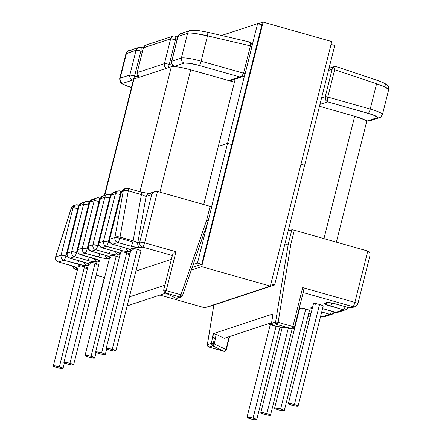 <?xml version="1.0" encoding="UTF-8"?>
<svg xmlns="http://www.w3.org/2000/svg" width="442" height="442" viewBox="0 0 442 442"><rect width="100%" height="100%" fill="white"/><g stroke="black" fill="none" stroke-linecap="round" stroke-linejoin="round"><path stroke-width="0.66" d="M71.538 265.736A4.1 0.867 105.8 0 0 71.681 265.736L76.538 267.482L77.543 268.172L77.344 268.598C78.09 268.051 76.206 267.095 71.681 265.736L58.571 262.018L71.681 265.736A4.1 0.867 -74.2 0 1 71.554 265.741L58.571 262.018C56.283 261.123 55.327 259.443 55.703 256.984L61.09 255.211L73.002 207.779L71.256 208.359L55.703 256.984A4.1 3.967 71.8 0 0 58.571 262.018A4.1 0.867 105.8 0 1 58.443 262.023A4.1 0.867 105.8 0 1 58.327 261.94M155.07 191.541L148.667 193.651A4.1 3.967 71.8 0 0 146.092 196.452L151.678 194.613L152.722 193.066L155.07 191.541L157.507 191.447L155.877 191.353L154.203 191.922L152.722 193.066L151.678 194.613L139.76 242.045C139.39 244.503 140.346 246.183 142.628 247.078A4.1 3.967 -108.2 0 1 139.76 242.045A4.1 0.564 14.1 0 1 144.6 242.813A4.1 0.867 105.8 0 1 142.628 247.078L172.358 255.504L142.628 247.078C143.285 246.647 143.943 245.227 144.6 242.813L175.977 251.708L144.6 242.813L157.507 191.447L210.11 206.353L157.507 191.447L144.6 242.813L139.76 242.045L137.816 242.686L146.092 196.452L151.678 194.613L139.76 242.045L137.816 242.686L133.136 240.802L120.02 237.089L128.296 190.856L141.412 194.574L133.136 240.802L119.136 236.879L116.937 236.746L114.937 237.459C114.561 239.918 115.517 241.597 117.804 242.492C118.456 242.061 119.113 240.641 119.776 238.232L114.937 237.459L123.213 191.231L121.583 191.767L109.666 239.199L114.937 237.459A4.1 0.564 14.1 0 1 119.776 238.232A4.1 0.867 105.8 0 1 117.804 242.492L130.915 246.211A4.1 0.867 -74.2 0 0 132.887 241.945L119.776 238.232L132.887 241.945A4.1 0.867 105.8 0 1 130.915 246.211L117.804 242.492L112.533 244.233L125.65 247.945L130.926 249.89M133.23 249.548L131.329 248.608L132.246 248.31L137.335 249.299A5.006 0.691 -165.9 0 0 131.285 248.47L106.152 348.534A5.006 0.691 14.1 0 1 112.202 349.357L137.335 249.299L140.313 250.354L140.843 251.023M115.854 350.97L140.987 250.912A5.006 0.691 -165.9 0 0 137.335 249.299L112.202 349.357A5.006 0.691 14.1 0 1 115.854 350.97A5.006 0.691 14.1 0 1 109.804 350.147A5.006 0.691 14.1 0 1 106.152 348.534M120.765 252.095L123.091 251.951L126.771 252.78A5.006 0.691 -165.9 0 0 120.721 251.957L95.588 352.014A5.006 0.691 14.1 0 1 101.638 352.843L126.771 252.78L129.915 253.923A5.006 0.691 -165.9 0 0 126.771 252.78L101.638 352.843A5.006 0.691 14.1 0 1 105.29 354.456A5.006 0.691 14.1 0 1 99.24 353.633A5.006 0.691 14.1 0 1 95.588 352.014M110.202 255.575L112.528 255.432L116.207 256.261A5.006 0.691 -165.9 0 0 110.157 255.437L85.024 355.501A5.006 0.691 14.1 0 1 91.074 356.324L116.207 256.261L119.351 257.404A5.006 0.691 -165.9 0 0 116.207 256.261L91.074 356.324A5.006 0.691 14.1 0 1 94.726 357.937A5.006 0.691 14.1 0 1 88.676 357.114A5.006 0.691 14.1 0 1 85.024 355.501M90.975 263.476L89.074 262.542L89.991 262.239L95.08 263.228A5.006 0.691 -165.9 0 0 89.03 262.404L63.891 362.462A5.006 0.691 14.1 0 1 69.947 363.285L95.08 263.228L98.052 264.283L98.588 264.957M73.599 364.904L98.732 264.841A5.006 0.691 -165.9 0 0 95.08 263.228L69.947 363.285A5.006 0.691 14.1 0 1 73.599 364.904A5.006 0.691 14.1 0 1 67.549 364.075A5.006 0.691 14.1 0 1 63.891 362.462M80.411 266.957L78.51 266.023L79.427 265.719L84.516 266.708A5.006 0.691 -165.9 0 0 78.466 265.885L53.327 365.948A5.006 0.691 14.1 0 1 59.383 366.772L84.516 266.708L87.66 267.852A5.006 0.691 -165.9 0 0 84.516 266.708L59.383 366.772A5.006 0.691 14.1 0 1 63.035 368.385A5.006 0.691 14.1 0 1 56.985 367.562A5.006 0.691 14.1 0 1 53.327 365.948M313.544 303.742L315.87 303.599L319.549 304.428A5.006 0.691 -165.9 0 0 313.5 303.604L288.366 403.668A5.006 0.691 14.1 0 1 294.416 404.491L319.549 304.428L322.522 305.488L323.058 306.157M298.068 406.104L323.201 306.041A5.006 0.691 -165.9 0 0 319.549 304.428L294.416 404.491A5.006 0.691 14.1 0 1 298.068 406.104A5.006 0.691 14.1 0 1 292.018 405.281A5.006 0.691 14.1 0 1 288.366 403.668M300.394 308.704L299.759 308.284L300.676 307.986L305.765 308.975A5.006 0.691 -165.9 0 0 299.715 308.146L274.581 408.209A5.006 0.691 14.1 0 1 280.631 409.032L305.765 308.975L308.743 310.03L309.273 310.698M284.283 410.646L309.417 310.588A5.006 0.691 -165.9 0 0 305.765 308.975L280.631 409.032A5.006 0.691 14.1 0 1 284.283 410.646A5.006 0.691 14.1 0 1 278.233 409.822A5.006 0.691 14.1 0 1 274.581 408.209M266.846 413.579L288.289 328.213L266.846 413.579A5.006 0.691 14.1 0 1 270.498 415.193A5.006 0.691 14.1 0 1 264.449 414.369A5.006 0.691 14.1 0 1 260.797 412.756A5.006 0.691 14.1 0 1 266.846 413.579L263.167 412.751L260.841 412.894L264.449 414.369L269.537 415.358L270.355 415.309L269.824 414.635L266.846 413.579M253.062 418.121L276.128 326.279L253.062 418.121A5.006 0.691 14.1 0 1 256.714 419.734A5.006 0.691 14.1 0 1 250.664 418.911A5.006 0.691 14.1 0 1 247.012 417.298A5.006 0.691 14.1 0 1 253.062 418.121L249.382 417.292L247.056 417.436L250.664 418.911L254.343 419.74L256.669 419.596L253.062 418.121M272.907 314.013L271.493 323.489A1.641 0.331 8.1 0 1 271.548 323.422L272.355 317.765A1.641 0.331 -171.9 0 0 272.3 317.831A1.641 0.331 -171.9 0 0 272.333 317.914M213.784 305.052L207.342 344.649L213.84 305.03L207.408 344.605L211.447 343.274L212.503 337.495L215.442 338.008L216.166 334.345L224.171 338.29L271.615 322.654L224.171 338.29L216.166 334.345L214.398 343.749L215.442 338.008L214.431 337.798L213.387 343.533L225.995 349.462L229.216 336.627L225.995 349.462A2.133 0.293 14.1 0 1 226.282 349.699L213.387 343.533L214.431 337.798L212.503 337.495L213.121 333.693L272.974 313.964L271.543 323.461L275.581 322.13L288.311 243.851L284.62 245.067L288.311 243.851L275.581 322.13L278.134 322.351L292.897 326.539L302.676 287.615L354.882 302.411L367.783 251.039L294.35 230.227L367.783 251.039L354.882 302.411L302.676 287.615L292.897 326.539A2.133 0.293 14.1 0 1 294.455 327.224A2.133 0.293 14.1 0 1 293.444 327.224M333.914 66.941L335.506 66.416L376.766 80.217A4.1 0.84 108.5 0 1 376.91 80.217A4.1 0.84 108.5 0 1 376.578 83.776L334.655 69.753L327.793 97.074L370.219 109.097L376.578 83.776L370.219 109.097A16.73 2.309 14.1 0 1 382.441 114.495A16.73 2.309 14.1 0 1 381.949 114.876A4.1 3.967 -108.2 0 1 377.103 117.727L377.358 117.086L372.562 114.727L327.671 101.859L319.953 104.406L327.671 101.859L326.456 101.085L325.572 99.826L325.279 96.676L332.163 69.256L328.478 70.471L332.163 69.256L325.279 96.676A2.133 0.293 14.1 0 1 327.793 97.074L334.655 69.753L333.622 67.228L335.506 66.416L333.914 66.941M381.026 81.798L384.181 83.284L385.744 84.461L385.479 85.14M142.628 247.078L139.313 247.813L130.915 246.211C135.7 247.487 138.954 247.99 140.683 247.719L142.628 247.078M115.826 192.414L113.55 192.458A4.1 3.967 71.8 0 0 110.975 195.265L113.55 192.458L117.986 190.999A4.1 3.967 71.8 0 0 115.417 193.8A4.1 3.967 -108.2 0 1 120.263 190.955A4.1 0.867 105.8 0 1 120.39 190.95A4.1 0.867 105.8 0 1 120.252 194.568L108.34 242.001L120.252 194.568A4.1 0.564 -165.9 0 0 115.417 193.8L103.5 241.233A4.1 0.564 14.1 0 1 108.34 242.001L103.5 241.233L115.417 193.8L110.975 195.265L99.063 242.691L103.5 241.233C103.13 243.686 104.085 245.365 106.367 246.266C107.025 245.835 107.682 244.409 108.34 242.001L110.064 242.487L108.34 242.001A4.1 0.867 105.8 0 1 106.367 246.266L119.484 249.979A4.1 0.867 -74.2 0 0 121.174 246.719A4.1 0.867 105.8 0 1 119.484 249.979A8.205 1.133 -165.9 0 0 129.158 251.52A4.1 3.967 -108.2 0 1 126.219 248.155A4.1 3.967 71.8 0 0 129.158 251.52L130.639 251.028L127.821 251.597L122.583 250.769L106.367 246.266L101.931 247.724L115.047 251.443L120.357 253.404M105.224 195.911L102.947 195.955A4.1 3.967 71.8 0 0 100.373 198.756L102.947 195.955L107.384 194.491A4.1 3.967 71.8 0 0 104.815 197.292A4.1 3.967 -108.2 0 1 109.66 194.447A4.1 0.867 105.8 0 1 109.787 194.441A4.1 0.867 105.8 0 1 109.649 198.066L97.737 245.498L109.649 198.066A4.1 0.564 -165.9 0 0 104.815 197.292L92.897 244.724A4.1 0.564 14.1 0 1 97.737 245.498L92.897 244.724L104.815 197.292L100.373 198.756L88.461 246.188L92.897 244.724C92.527 247.183 93.483 248.863 95.765 249.758C96.422 249.327 97.08 247.907 97.737 245.498L99.456 245.984L97.737 245.498A4.1 0.867 105.8 0 1 95.765 249.758L108.881 253.476A4.1 0.867 -74.2 0 0 110.566 250.216A4.1 0.867 105.8 0 1 108.881 253.476A8.205 1.133 -165.9 0 0 118.555 255.012A4.1 3.967 -108.2 0 1 115.616 251.653A4.1 3.967 71.8 0 0 118.555 255.012L120.075 254.515L117.218 255.095L111.981 254.26L95.765 249.758L91.328 251.222L104.439 254.94L109.782 256.918M94.616 199.408L92.345 199.452A4.1 3.967 71.8 0 0 89.77 202.254L92.345 199.452L96.781 197.988A4.1 3.967 71.8 0 0 94.207 200.79A4.1 3.967 -108.2 0 1 99.058 197.944A4.1 0.867 105.8 0 1 99.185 197.939A4.1 0.867 105.8 0 1 99.047 201.558L87.135 248.99L99.047 201.558A4.1 0.564 -165.9 0 0 94.207 200.79L82.295 248.222A4.1 0.564 14.1 0 1 87.135 248.99L82.295 248.222L94.207 200.79L89.77 202.254L77.858 249.686L82.295 248.222C81.925 250.68 82.881 252.354 85.162 253.255C85.82 252.824 86.472 251.404 87.135 248.99L88.853 249.476L87.135 248.99A4.1 0.867 105.8 0 1 85.162 253.255L98.273 256.968A4.1 0.867 -74.2 0 0 99.964 253.714A4.1 0.867 105.8 0 1 98.273 256.968A8.205 1.133 -165.9 0 0 107.953 258.509A4.1 3.967 -108.2 0 1 105.014 255.15A4.1 3.967 71.8 0 0 107.953 258.509L109.511 257.995L106.616 258.592L101.378 257.758L85.162 253.255L80.726 254.719L98.715 260.167L99.754 260.852L99.588 261.266L97.35 262.007L90.776 261.255L74.56 256.747L70.123 258.211L83.234 261.929L88.638 263.946M71.3 208.116L73.002 207.779L77.842 208.552L65.93 255.979L77.842 208.552A4.1 0.564 -165.9 0 0 73.002 207.779L61.09 255.211A4.1 0.564 14.1 0 1 65.93 255.979L61.09 255.211C60.714 257.669 61.67 259.349 63.957 260.244C64.609 259.813 65.267 258.393 65.93 255.979L67.648 256.471L65.93 255.979A4.1 0.867 105.8 0 1 63.957 260.244L77.068 263.962A8.205 1.133 -165.9 0 0 86.748 265.498A4.1 3.967 -108.2 0 1 83.809 262.139A4.1 3.967 71.8 0 0 86.748 265.498L88.383 264.957L86.748 265.498L83.102 265.316L63.957 260.244L58.571 262.018L63.957 260.244A4.1 3.967 -108.2 0 1 61.09 255.211L55.703 256.984L71.256 208.359A4.1 0.624 -162.3 0 1 71.206 208.199L55.653 256.83A4.1 0.624 17.7 0 0 55.703 256.984M77.344 268.598L75.4 269.239L77.472 269.83L75.4 269.239A4.1 0.867 105.8 0 1 75.267 269.244A4.1 0.867 -74.2 0 0 75.4 269.239L77.344 268.598A4.1 3.967 -108.2 0 1 75.057 266.918A4.1 3.967 71.8 0 0 77.344 268.598M96.152 275.123L104.61 277.521L96.152 275.123M135.932 271.04L171.391 259.349L135.932 271.04M129.462 254.559L128.053 254.399M87.207 268.487L85.798 268.327M97.77 265.007L96.362 264.841M119.716 257.99L118.898 258.04M140.026 251.073L138.617 250.912M268.029 323.837L270.322 324.483L268.029 323.837M279.957 327.213L282.129 327.831L279.957 327.213M294.808 325.826L295.317 325.66L294.808 325.826A4.1 3.967 71.8 0 0 295.245 325.931L294.803 325.837M296.344 321.555L295.913 321.433L296.344 321.555M296.77 318.013L297.206 318.141L296.77 318.013M306.836 320.87L308.455 321.328L309.102 321.113L308.455 321.328L306.836 320.87M310.113 317.08L307.941 316.461L310.113 317.08M298.383 313.444L297.969 313.24A8.205 1.133 -165.9 0 0 298.383 313.444M298.306 311.903L298.814 311.737L298.306 311.903M320.605 316.395L322.119 316.82L329.815 314.284L321.71 311.986L329.815 314.284L322.119 316.82L320.605 316.395M312.146 308.986L310.787 308.151L310.953 307.737L312.599 307.196L310.953 307.737A8.205 1.133 -165.9 0 0 312.146 308.986M322.566 308.571L335.787 312.317L343.484 309.781L325.489 304.328L324.456 303.643L324.621 303.229L326.66 302.555L333.24 303.306L349.451 307.814L352.909 306.671L303.162 292.576L352.909 306.671A4.1 0.867 -74.2 0 0 354.882 302.411A4.1 0.867 105.8 0 1 352.909 306.671L349.451 307.814A4.1 3.967 71.8 0 0 351.727 307.77L349.451 307.814L336.34 304.096A4.1 0.867 105.8 0 1 336.213 304.102L349.324 307.82A4.1 0.867 -74.2 0 0 349.451 307.814L351.727 307.77L355.18 306.626A4.1 3.967 -108.2 0 1 352.909 306.671A4.1 3.967 71.8 0 0 355.18 306.626A4.1 3.967 -108.2 0 0 357.755 303.825A4.1 0.564 14.1 0 0 357.876 303.731A4.1 0.564 -165.9 0 0 354.882 302.411A4.1 0.564 14.1 0 1 357.876 303.731L355.18 306.626M88.986 264.764A8.205 1.133 -165.9 0 0 83.234 261.929A4.1 0.867 105.8 0 1 83.096 261.929A4.1 0.867 -74.2 0 0 83.234 261.929L70.123 258.211A4.1 0.867 105.8 0 1 69.991 258.216A4.1 0.867 -74.2 0 0 70.123 258.211A4.1 3.967 -108.2 0 1 67.256 253.178A4.1 3.967 71.8 0 0 70.123 258.211L74.56 256.747A4.1 3.967 -108.2 0 1 71.692 251.719A4.1 0.564 14.1 0 1 76.532 252.487A4.1 0.867 105.8 0 1 74.56 256.747C75.212 256.321 75.869 254.896 76.532 252.487L71.692 251.719L67.256 253.178L79.168 205.745L81.742 202.944A4.1 3.967 71.8 0 0 79.168 205.745L67.256 253.178L71.692 251.719L83.604 204.287L79.168 205.745L83.604 204.287L71.692 251.719C71.317 254.172 72.273 255.852 74.56 256.747L87.671 260.465A8.205 1.133 -165.9 0 0 97.35 262.007L99.588 261.266A8.205 1.133 -165.9 0 0 93.837 258.432L80.726 254.719L85.162 253.255A4.1 3.967 -108.2 0 1 82.295 248.222L77.858 249.686A4.1 3.967 71.8 0 0 80.726 254.719A4.1 3.967 -108.2 0 1 77.858 249.686A4.1 0.564 -165.9 0 0 77.737 249.78A4.1 0.564 14.1 0 1 77.858 249.686L89.77 202.254L94.207 200.79A4.1 0.564 14.1 0 1 99.047 201.558L99.538 201.701L99.047 201.558A4.1 0.867 -74.2 0 0 99.185 197.939L100.439 198.292M216.166 334.345L213.121 333.693L211.447 343.274L214.348 343.926L213.635 345.257L208.933 347.042L223.696 351.224L212.105 345.423L211.447 343.274L207.408 344.605A2.133 2.066 71.8 0 0 208.933 347.042L212.696 345.804L214.348 343.926L211.447 343.274L212.696 345.804L223.696 351.224L208.933 347.042L207.348 344.627C207 345.357 207.508 346.163 208.867 347.047L208.933 347.042A2.133 0.448 105.8 0 1 208.867 347.047L208.806 347.003M210.11 206.353L211.607 207.094A2.133 0.293 -165.9 0 0 211.668 207.044A2.133 0.293 -165.9 0 0 210.11 206.353L206.613 220.293L210.11 206.353M288.145 231.044L291.831 229.829L294.35 230.227L290.847 244.161L278.134 322.351L290.847 244.161L288.311 243.851L290.847 244.161L294.35 230.227A2.133 0.293 -165.9 0 0 291.831 229.829L288.311 243.851L291.831 229.829L288.145 231.044M382.446 114.461A16.73 2.309 -165.9 0 0 370.219 109.097A4.1 0.867 105.8 0 1 368.247 113.362A4.1 0.867 -74.2 0 0 370.219 109.097L327.793 97.074L327.351 100.107L327.671 101.859C327.202 101.113 327.246 99.516 327.793 97.074L325.279 96.676L321.588 97.886L325.279 96.676C324.876 99.141 325.677 100.87 327.671 101.859L368.247 113.362A12.63 1.746 14.1 0 1 377.103 117.727L367.484 120.898L365.567 120.357L367.484 120.898L377.103 117.727A4.1 3.967 71.8 0 0 379.413 117.666M242.266 76.809L239.735 76.941L242.487 76.731L231.011 80.521A4.1 3.967 71.8 0 1 228.741 80.566L234.442 82.179L228.741 80.566L239.735 76.941L199.16 65.438L189.878 63.35L184.259 63.068L174.634 66.239L176.551 66.786L174.634 66.239L184.259 63.068A12.63 1.746 14.1 0 1 199.16 65.438L239.735 76.941L228.741 80.566L230.293 80.682L231.757 80.184M131.478 87.472A12.63 1.746 14.1 0 1 123.075 83.24L132.694 80.068L133.296 80.24L132.694 80.068L123.075 83.24L122.821 83.875L124.412 84.93L131.926 87.604M272.543 316.273L272.974 313.964L213.121 333.693L213.69 333.688L212.503 337.495L213.69 333.688L215.79 334.191M211.458 343.23L213.387 343.533L211.458 343.23M223.575 351.191A2.133 0.448 -74.2 0 0 223.63 351.23A2.133 0.448 -74.2 0 0 223.696 351.224A2.133 1.779 -63.8 0 0 225.995 349.462L225.105 350.826L223.63 351.23L208.867 347.047M277.112 324.572L273.355 325.809L291.875 328.754L277.112 324.572A2.133 2.066 -108.2 0 1 275.581 322.13L271.543 323.461L271.94 324.947L272.559 325.494L273.355 325.809L277.112 324.572L278.134 322.351L275.581 322.13L277.112 324.572L291.875 328.754A2.133 0.448 -74.2 0 0 292.897 326.539L278.134 322.351A2.133 0.448 105.8 0 1 277.112 324.572M386.435 87.715C385.17 86.892 381.888 85.582 376.578 83.776A4.1 0.84 -71.5 0 0 376.899 80.212C381.562 81.803 384.755 83.24 386.474 84.527C387.954 86.466 388.501 84.759 388.662 89.72L386.435 87.715M332.76 68.173L332.163 69.256L333.622 67.228L334.655 69.753L376.578 83.776L385.319 87.14L388.667 89.709M367.484 120.898A4.1 3.967 71.8 0 0 369.755 120.854L367.352 120.904A4.1 0.867 -74.2 0 0 367.484 120.898M303.195 289.178L302.676 287.615L303.483 290.67L303.322 291.775M272.355 317.765L272.526 316.356M292.317 328.798L291.875 328.754A2.133 0.448 105.8 0 0 292.897 326.539A2.133 0.293 -165.9 0 1 294.455 327.224C293.565 328.633 292.764 329.163 292.052 328.809A2.133 1.144 -81 0 1 291.875 328.754L273.355 325.809L271.521 323.71M190.143 30.487A4.1 3.967 71.8 0 0 187.612 33.277A4.1 3.967 -108.2 0 1 192.276 30.387L197.939 30.504L207.32 32.194A4.1 0.89 103.1 0 1 207.442 32.189A4.1 0.89 103.1 0 1 207.491 35.857L250.421 45.88L250.155 43.029L249.404 42.128L248.376 41.78C250.061 42.089 250.741 43.454 250.421 45.88L252.001 46.471L250.421 45.88A1.967 1.906 -108.2 0 1 250.399 45.968A2.133 0.293 14.1 0 1 251.957 46.653A2.133 0.293 14.1 0 1 251.896 46.703A2.133 0.293 -165.9 0 0 251.957 46.659A2.133 0.293 -165.9 0 0 250.399 45.968L243.559 73.201L201.132 61.178A16.73 2.309 -165.9 0 0 181.391 58.04A16.73 2.309 14.1 0 1 201.132 61.178L207.491 35.857L201.132 61.178L243.559 73.201L250.399 45.968A1.967 1.906 71.8 0 0 250.421 45.88L207.491 35.857L195.093 33.487C191.132 32.995 188.635 32.929 187.612 33.277L181.391 58.04L171.651 61.305A4.1 0.564 14.1 0 1 171.767 61.211L177.988 36.448L171.767 61.211L181.391 58.04L187.612 33.277L177.988 36.448A4.1 0.564 -165.9 0 0 177.866 36.542L175.435 35.968L173.22 36.067L170.645 38.868L175.485 39.642C175.916 37.239 175.861 36.017 175.314 35.979L173.22 36.067L145.965 45.051A4.1 3.967 71.8 0 0 143.39 47.852L170.645 38.868A4.1 3.967 -108.2 0 1 175.314 35.979A4.1 0.89 103.1 0 1 175.435 35.968A4.1 0.89 103.1 0 1 175.485 39.642L169.264 64.399A4.1 0.867 105.8 0 1 168.01 67.814A4.1 0.867 -74.2 0 0 169.264 64.399A4.1 0.564 -165.9 0 0 164.424 63.631A4.1 0.564 14.1 0 1 169.264 64.399L173.01 65.46L169.264 64.399L175.485 39.642A4.1 0.564 -165.9 0 0 170.645 38.868L164.424 63.631A4.1 3.967 71.8 0 0 166.463 68.322A4.1 3.967 -108.2 0 1 164.424 63.631L170.645 38.868L143.39 47.852L137.169 72.615L164.424 63.631L137.169 72.615A4.1 3.967 71.8 0 0 139.208 77.306L137.169 72.615L143.39 47.852A4.1 0.564 -165.9 0 0 143.269 47.946L145.965 45.051L148.059 44.962M165.689 293.173L127.185 305.87L165.689 293.173M125.948 53.786L136.048 50.277L140.887 51.045L134.666 75.803A4.1 0.867 105.8 0 1 132.694 80.068C133.351 79.637 134.009 78.217 134.666 75.803L138.412 76.864L129.826 75.035C129.456 77.494 130.412 79.168 132.694 80.068A4.1 3.967 -108.2 0 1 129.826 75.035L136.048 50.277L126.423 53.449L120.207 78.206L129.826 75.035A4.1 0.564 14.1 0 1 134.666 75.803L140.887 51.045L142.401 51.399L140.887 51.045A4.1 0.564 -165.9 0 0 136.048 50.277L129.826 75.035L120.207 78.206L126.423 53.449L125.937 53.819C127.031 51.681 128.053 50.62 128.998 50.648A4.1 3.967 71.8 0 0 126.423 53.449A4.1 3.967 -108.2 0 1 131.092 50.554M131.799 87.61L122.296 83.952C120.92 82.389 119.909 83.726 119.716 78.588A16.73 2.309 14.1 0 1 119.716 78.588A16.73 2.309 14.1 0 1 120.207 78.206A16.73 2.309 -165.9 0 0 119.705 78.621M164.899 285.195L129.44 296.88L164.899 285.195M137.119 72.853A4.1 0.564 14.1 0 1 137.053 72.709A4.1 0.564 14.1 0 1 137.169 72.615L143.269 47.946L140.838 47.377A4.1 0.89 103.1 0 1 140.887 51.045C141.318 48.642 141.263 47.421 140.716 47.382L138.622 47.471A4.1 3.967 -108.2 0 1 140.716 47.382A4.1 0.89 103.1 0 1 140.838 47.377L138.622 47.471L136.048 50.277A4.1 3.967 -108.2 0 1 138.622 47.471L128.998 50.648M123.075 83.24A4.1 3.967 -108.2 0 1 120.207 78.206A4.1 3.967 71.8 0 0 123.075 83.24M95.472 313.886L95.45 312.754A2.133 0.293 14.1 0 1 95.776 312.676A2.133 0.293 -165.9 0 0 95.45 312.754L104.428 277.007M211.668 207.044L208.149 221.066L182.469 295.676L180.966 294.814L206.613 220.293L180.966 294.814L166.203 290.632C164.098 290.112 163.336 290.074 163.91 290.516A2.133 0.293 14.1 0 1 163.623 290.278A2.133 0.293 14.1 0 1 166.203 290.632L175.977 251.708L166.203 290.632L180.966 294.814A2.133 0.331 19 0 1 182.469 295.676A2.133 0.331 19 0 1 182.408 295.726A2.133 2.066 -108.2 0 1 179.938 297.03L176.181 298.267L179.938 297.03L165.175 292.847L176.181 298.267L177.48 298.179M175.485 39.642L176.999 39.995L175.485 39.642M243.559 73.201A2.133 0.293 14.1 0 1 245.117 73.891A2.133 0.293 14.1 0 1 245.056 73.936A2.133 0.293 -165.9 0 0 245.117 73.886A2.133 0.293 -165.9 0 0 243.559 73.201C242.78 75.565 241.509 76.809 239.735 76.941L242.028 75.93L243.559 73.201M207.867 220.807L206.613 220.293L207.867 220.807M201.132 61.178A4.1 0.867 105.8 0 1 199.16 65.438A4.1 0.867 -74.2 0 0 201.132 61.178M181.391 58.04A4.1 3.967 71.8 0 0 184.259 63.068A4.1 3.967 -108.2 0 1 181.391 58.04M171.767 61.211A4.1 3.967 71.8 0 0 174.634 66.239C172.352 65.344 171.397 63.665 171.767 61.211M176.286 66.753L174.634 66.239A4.1 0.867 105.8 0 1 174.507 66.25C171.861 64.609 170.905 62.957 171.651 61.305L177.866 36.542L187.612 33.277C188.883 32.448 199.817 33.868 207.491 35.857A4.1 0.89 -76.9 0 0 207.453 32.189M172.573 254.802L173.463 253.818L172.573 254.802M174.7 252.763L175.977 251.708L174.7 252.763M176.126 298.267L165.175 292.847L166.203 290.632A2.133 0.448 105.8 0 1 165.175 292.847L179.938 297.03A2.133 0.448 -74.2 0 0 180.966 294.814L179.938 297.03L181.121 297.007L177.209 298.295L175.899 298.206L164.75 292.709L163.623 290.278L172.479 255.017M164.07 292.046L165.175 292.847A2.133 1.779 116.2 0 1 164.75 292.709M164.535 292.582L165.175 292.847M77.842 208.552L78.333 208.69L77.842 208.552C78.383 206.176 78.389 204.972 77.847 204.933A4.1 0.867 105.8 0 1 77.98 204.928A4.1 0.867 105.8 0 1 77.842 208.552M76.532 252.487L88.444 205.055L88.936 205.193L88.444 205.055A4.1 0.564 -165.9 0 0 83.604 204.287A4.1 0.564 14.1 0 1 88.444 205.055A4.1 0.867 -74.2 0 0 88.582 201.43A4.1 0.867 105.8 0 1 88.444 205.055L76.532 252.487M110.191 257.769A8.205 1.133 -165.9 0 0 104.439 254.94A4.1 0.867 105.8 0 1 104.301 254.94A4.1 0.867 -74.2 0 0 104.439 254.94L91.328 251.222A4.1 0.867 105.8 0 1 91.201 251.227A4.1 0.867 -74.2 0 0 91.328 251.222A4.1 3.967 -108.2 0 1 88.461 246.188A4.1 3.967 71.8 0 0 91.328 251.222L95.765 249.758A4.1 3.967 -108.2 0 1 92.897 244.724L88.461 246.188L100.373 198.756L104.815 197.292A4.1 0.564 14.1 0 1 109.649 198.066L110.141 198.204L109.649 198.066A4.1 0.867 -74.2 0 0 109.787 194.441L111.041 194.795M120.793 254.277A8.205 1.133 -165.9 0 0 115.047 251.443A4.1 0.867 105.8 0 1 114.909 251.448A4.1 0.867 -74.2 0 0 115.047 251.443L101.931 247.724A4.1 0.867 105.8 0 1 101.804 247.73A4.1 0.867 -74.2 0 0 101.931 247.724A4.1 3.967 -108.2 0 1 99.063 242.691A4.1 3.967 71.8 0 0 101.931 247.724L106.367 246.266A4.1 3.967 -108.2 0 1 103.5 241.233L99.063 242.691L110.975 195.265L115.417 193.8A4.1 0.564 14.1 0 1 120.252 194.568L120.743 194.707L120.252 194.568A4.1 0.867 -74.2 0 0 120.39 190.95L121.644 191.303M307.151 321.002A4.1 3.967 -108.2 0 1 306.549 322.014M309.013 321.467L308.323 321.334A4.1 0.867 -74.2 0 0 308.455 321.328L306.825 320.909M309.019 321.444L308.455 321.328A4.1 3.967 71.8 0 0 309.019 321.444M320.815 316.494A4.1 3.967 -108.2 0 1 320.378 317.295M298.654 312.378A4.1 3.967 -108.2 0 1 298.184 312.383A4.1 3.967 71.8 0 0 298.654 312.378M310.964 313.704L308.875 313.113A4.1 0.867 -74.2 0 0 309.008 313.107A4.1 0.867 105.8 0 1 308.875 313.113L308.792 313.085M334.483 311.991A4.1 3.967 -108.2 0 1 332.091 314.24L324.395 316.776L322.119 316.82A4.1 3.967 71.8 0 0 324.395 316.776L321.991 316.826A4.1 0.867 -74.2 0 0 322.119 316.82L320.594 316.433M332.091 314.24A4.1 3.967 -108.2 0 1 329.815 314.284A4.1 3.967 71.8 0 0 332.091 314.24L334.555 312.008M331.472 311.135A4.1 0.867 105.8 0 1 329.815 314.284A4.1 0.867 -74.2 0 0 331.472 311.135M312.428 307.864A4.1 3.967 -108.2 0 1 310.953 307.737A4.1 3.967 71.8 0 0 312.428 307.864M322.561 308.61A4.1 0.867 -74.2 0 0 322.671 308.599A4.1 0.867 105.8 0 1 322.561 308.61L335.655 312.323A4.1 0.867 -74.2 0 0 335.787 312.317L322.671 308.599M335.787 312.317L338.058 312.273L335.787 312.317A4.1 3.967 71.8 0 0 338.058 312.273L345.754 309.737A4.1 3.967 -108.2 0 1 343.484 309.781L335.787 312.317M348.147 307.483A4.1 3.967 -108.2 0 1 345.754 309.737A4.1 3.967 71.8 0 1 343.484 309.781A4.1 0.867 -74.2 0 0 345.141 306.632A4.1 0.867 105.8 0 1 343.484 309.781L330.367 306.063A4.1 0.867 -74.2 0 0 331.97 303.085A4.1 0.867 105.8 0 1 330.367 306.063A8.205 1.133 -165.9 0 1 324.621 303.229A4.1 3.967 71.8 0 0 326.892 303.184L328.936 302.51L336.213 304.102M303.278 291.842L302.869 292.156M326.931 303.173A4.1 3.967 -108.2 0 1 324.621 303.229L326.66 302.555A4.1 3.967 71.8 0 0 328.517 302.626A4.1 3.967 -108.2 0 1 326.66 302.555A8.205 1.133 -165.9 0 1 336.34 304.096A4.1 0.867 -74.2 0 1 336.202 304.102M369.109 251.78L367.783 251.039L369.109 251.78L369.932 253.062L369.109 251.78M357.876 303.731L369.998 255.465L369.932 253.062M278.233 409.822L281.913 410.651L284.239 410.507L280.631 409.032L275.543 408.043L274.725 408.093L275.255 408.767L278.233 409.822M292.018 405.281L295.698 406.11L298.024 405.966L294.416 404.491L290.737 403.662L288.411 403.806L292.018 405.281M56.985 367.562L62.073 368.551L62.991 368.247L59.383 366.772L55.703 365.943L53.377 366.087L56.985 367.562M67.549 364.075L71.228 364.904L73.554 364.766L69.947 363.285L66.267 362.462L63.941 362.6L67.549 364.075M88.676 357.114L92.356 357.943L94.682 357.799L91.074 356.324L87.394 355.495L85.068 355.639L88.676 357.114M99.24 353.633L102.92 354.456L105.246 354.318L103.345 353.379L97.958 352.014L95.632 352.152L99.24 353.633M109.804 350.147L113.484 350.976L115.81 350.832L112.202 349.357L107.113 348.368L106.295 348.418L106.826 349.092L109.804 350.147M137.816 242.686A4.1 3.967 71.8 0 0 140.683 247.719A4.1 3.967 -108.2 0 1 137.816 242.686L146.092 196.452A4.1 3.967 -108.2 0 1 150.943 193.607M137.208 242.299L133.136 240.802A4.1 0.867 105.8 0 1 132.887 241.945A4.1 0.867 -74.2 0 0 133.136 240.802L141.412 194.574L146.092 196.452L141.412 194.574A4.1 0.867 -74.2 0 0 141.302 192.093A4.1 0.867 105.8 0 1 141.412 194.574L128.296 190.856A4.1 1.707 -169.9 0 0 123.213 191.231L114.937 237.459A4.1 1.707 10.1 0 1 120.02 237.089A4.1 0.867 105.8 0 1 119.776 238.232A4.1 0.867 -74.2 0 0 120.02 237.089L128.296 190.856A4.1 0.867 -74.2 0 0 128.186 188.375A4.1 0.867 105.8 0 1 128.296 190.856L125.213 190.513L123.213 191.231A4.1 3.967 -108.2 0 1 125.788 188.43A4.1 3.967 71.8 0 0 123.213 191.231L121.583 191.767A4.1 0.564 -165.9 0 0 121.462 191.861L124.152 188.966A4.1 3.967 71.8 0 0 121.583 191.767L109.666 239.199A4.1 3.967 71.8 0 0 112.533 244.233L117.804 242.492A4.1 3.967 -108.2 0 1 114.937 237.459L109.666 239.199A4.1 0.564 -165.9 0 0 109.544 239.293A4.1 0.564 14.1 0 1 109.666 239.199A4.1 3.967 -108.2 0 0 112.533 244.233A4.1 0.867 105.8 0 1 112.406 244.238A4.1 0.867 -74.2 0 0 112.533 244.233L125.65 247.945A4.1 0.867 105.8 0 1 125.511 247.951M141.175 192.099A4.1 0.867 105.8 0 1 141.307 192.093L149.131 193.546M131.401 250.78A8.205 1.133 -165.9 0 0 125.65 247.945A4.1 0.867 -74.2 0 1 125.517 247.951L112.406 244.238C109.754 242.597 108.804 240.951 109.544 239.293L121.462 191.861L124.152 188.966L125.788 188.43A4.1 3.967 -108.2 0 1 128.058 188.38A4.1 0.867 105.8 0 1 128.186 188.375L141.302 192.093M129.169 249.178A4.1 3.967 71.8 0 0 130.766 250.542A4.1 3.967 -108.2 0 1 129.169 249.178M118.566 252.675A4.1 3.967 71.8 0 0 120.191 254.051A4.1 3.967 -108.2 0 1 118.566 252.675M107.959 256.172A4.1 3.967 71.8 0 0 109.622 257.559A4.1 3.967 -108.2 0 1 107.959 256.172M97.793 259.758L93.71 258.437A4.1 0.867 -74.2 0 0 93.837 258.432A4.1 0.867 105.8 0 1 93.698 258.437L80.599 254.725A4.1 0.867 -74.2 0 0 80.726 254.719A4.1 0.867 105.8 0 1 80.599 254.725C77.947 253.084 76.991 251.432 77.737 249.78L89.77 202.254A4.1 0.564 -165.9 0 0 89.649 202.348L92.345 199.452M97.356 259.664A4.1 3.967 71.8 0 0 99.588 261.266A4.1 3.967 -108.2 0 1 97.356 259.664M94.411 258.642A4.1 3.967 71.8 0 0 97.35 262.007A4.1 3.967 -108.2 0 1 94.411 258.642M89.361 257.205A4.1 0.867 105.8 0 1 87.671 260.465A4.1 0.867 -74.2 0 0 89.361 257.205M72.482 266.012A4.1 3.967 71.8 0 0 75.4 269.239A4.1 3.967 -108.2 0 1 72.482 266.012M84.013 202.9L81.742 202.944L86.179 201.486A4.1 3.967 71.8 0 0 83.604 204.287A4.1 3.967 -108.2 0 1 88.45 201.442A4.1 0.867 105.8 0 1 88.582 201.43L89.837 201.79M86.754 263.161A4.1 3.967 71.8 0 0 88.483 264.581A4.1 3.967 -108.2 0 1 86.754 263.161M77.068 263.962A4.1 0.867 -74.2 0 0 78.759 260.703A4.1 0.867 105.8 0 1 77.068 263.962M71.256 208.359A4.1 3.967 -108.2 0 1 73.825 205.558A4.1 3.967 71.8 0 0 71.256 208.359M79.228 205.281L75.576 204.977L73.002 207.779A4.1 3.967 -108.2 0 1 77.847 204.933M242.26 76.814C243.271 76.715 244.222 75.742 245.117 73.891L251.934 46.52M252.001 46.476C253.062 44.106 249.017 41.393 248.741 41.83L207.442 32.189L197.557 30.41C195.53 29.984 190.756 30.062 190.182 30.476L180.563 33.647A4.1 3.967 71.8 0 0 177.988 36.448L180.563 33.647L182.657 33.559M329.014 68.339L334.837 66.422M335.533 66.377L334.417 66.593M388.656 89.754L388.17 90.118M133.517 79.361L133.987 79.024L104.771 195.353L133.987 79.024L171.336 66.714L174.015 66.554L178.634 67.079L187.607 68.963L234.437 82.19L190.69 69.792L159.96 192.143L190.69 69.792A16.404 2.265 -165.9 0 0 171.336 66.714L139.943 191.706L171.336 66.714L133.987 79.024A16.404 2.265 -165.9 0 0 133.506 79.4L104.345 195.497M323.953 238.619L354.688 116.268L319.478 106.29L354.688 116.268L323.953 238.619M336.384 242.139L366.672 121.561A16.404 2.265 -165.9 0 0 354.688 116.268L364.446 119.743L366.517 121.108L366.656 121.6M227.536 143.385L218.304 146.429L235.205 79.14L218.304 146.429L227.536 143.385L231.774 144.589L227.536 143.385L244.763 74.786L227.536 143.385L231.774 144.589L227.536 143.385L211.574 206.917L227.536 143.385L218.304 146.429L227.536 143.385M304.671 165.247L300.969 164.197L304.671 165.247L334.754 45.487L331.047 44.438L334.754 45.487L304.671 165.247L300.969 164.197L304.671 165.247L274.592 285.007L270.885 283.957L274.592 285.007L304.671 165.247M221.608 35.493L257.614 23.625L261.857 24.829L257.614 23.625L252.073 45.692L257.614 23.625L221.608 35.493M203.707 204.541L218.304 146.429L203.707 204.541M210.182 306.234L274.592 285.007L210.182 306.234M201.696 264.349L197.452 263.145L193.182 264.554L197.452 263.145L201.696 264.349L192.171 267.487L201.696 264.349L261.857 24.829L201.696 264.349M207.679 222.431L197.452 263.145L207.679 222.431M201.69 266.659L191.275 270.095L201.69 266.659L270.344 286.118L201.69 266.659L263.117 22.1L331.771 41.559L263.117 22.1L201.69 266.659M159.921 295.079L204.679 307.765L270.344 286.118L331.771 41.559L270.344 286.118L204.679 307.765L159.921 295.079M258.084 23.758L263.117 22.1L258.084 23.758M58.443 262.023C55.791 260.388 54.836 258.736 55.581 257.078L55.653 256.83M282.272 327.257L260.797 412.756M270.708 322.953L247.012 417.298M229.597 336.506L226.282 349.699C225.437 351.136 224.553 351.644 223.63 351.23M365.694 120.434L367.352 120.904L369.755 120.854L379.38 117.683C380.242 117.765 381.264 116.705 382.441 114.495L388.667 89.72M294.455 327.224L303.433 291.482M271.493 323.489L271.482 323.577C271.626 324.826 272.255 325.577 273.371 325.837L292.052 328.809M119.716 78.588L125.937 53.819M139.12 77.333L137.136 74.996L137.053 72.709M182.48 295.654L181.121 297.007M267.957 323.859L270.316 324.522M279.946 327.251L282.118 327.87M294.797 325.876L295.239 325.958M307.223 321.019L306.527 322.091M297.195 318.179L296.759 318.058M320.886 316.516L320.351 317.406M302.046 309.356L302.339 308.184M315.732 304.776L316.019 303.626M348.219 307.505L345.754 309.737M280.035 326.898L256.719 419.723M292.195 328.826L270.504 415.182M64.405 362.932L63.04 368.374M96.096 352.484L94.732 357.926M106.66 349.003L105.295 354.44M125.788 188.43L128.186 188.375M125.517 247.951L129.605 249.271M117.986 190.999L120.39 190.95M113.55 192.458L110.859 195.358L98.942 242.785C98.201 244.443 99.152 246.095 101.804 247.73L118.997 252.763M107.384 194.491L109.787 194.441M102.947 195.955L100.257 198.85L88.339 246.282C87.599 247.94 88.549 249.586 91.201 251.227L108.395 256.261M96.781 197.988L99.185 197.939M104.599 277.559L96.141 275.162M77.46 269.869L75.267 269.244L72.494 266.592L72.339 265.974M71.554 265.741L75.543 267.029M86.179 201.486L88.582 201.43M81.742 202.944L79.046 205.839L67.134 253.272C66.388 254.929 67.344 256.575 69.991 258.216L87.19 263.25M75.576 204.977L73.825 205.558L71.206 208.199M180.563 33.647L177.866 36.542M145.965 45.051L143.269 47.946M335.511 66.366L376.899 80.212"/></g></svg>
